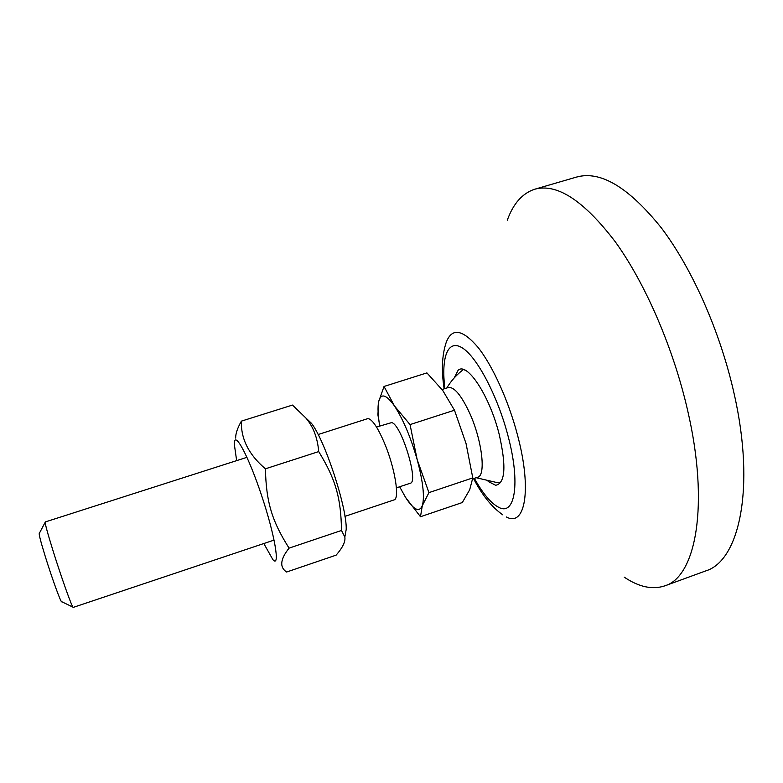 <?xml version="1.0" encoding="UTF-8"?>
<svg xmlns="http://www.w3.org/2000/svg" width="783" height="783" viewBox="0 0 783 783"><rect width="100%" height="100%" fill="white"/><g stroke="black" fill="none" stroke-linecap="round" stroke-linejoin="round"><path stroke-width="1.17" d="M624.237 577.159C638.928 587.044 652.425 589.951 664.738 585.88C695.842 576.914 709.721 505.123 687.572 410.145C673.311 347.887 645.329 283.446 615.399 241.947C583.883 200.614 557.007 183.046 534.76 189.222C522.427 193.235 513.266 203.57 507.276 220.229M488.122 481.447L495.708 485.274C505.329 483.317 506.454 466.228 499.104 433.978C489.473 395.435 466.834 361.511 458.075 370.339L454.199 377.935M664.738 585.88L705.669 570.934C739.074 561.088 755.595 488.846 734.288 394.426C720.595 332.521 692.338 268.775 661.41 227.961C628.808 187.362 600.532 170.391 576.591 177.056L534.76 189.222M465.601 370.437L463.859 369.654M476.211 477.718L497.274 482.651L500.572 482.739M472.678 478.902L477.659 477.229C486.204 475.761 482.113 440.389 469.702 413.209C461.285 395.19 454.14 386.626 448.267 387.526L442.043 389.513M399.653 486.772L405.545 497.381C413.649 509.899 419.238 512.699 422.291 505.749L420.481 516.731L462.313 502.539L469.692 489.757L472.785 477.904L466.022 443.452L454.473 410.214L442.738 390.453L426.921 372.904L384.042 386.459L394.426 405.897C386.097 394.28 380.832 392.88 378.649 401.689C377.553 407.238 377.915 415.342 379.735 426.001M379.647 425.453L377.915 414.814L378.649 401.689L384.042 386.459M420.481 516.731L405.545 497.381L399.721 486.899M417.153 459.562L428.937 492.624L422.291 505.749C424.787 497.166 423.074 481.77 417.153 459.562C410.654 437.041 403.079 419.159 394.426 405.897L410.047 424.592L417.153 459.562M454.473 410.214L410.047 424.592M274.099 540.094L73.24 607.393C72.604 608.92 61.397 577.619 52.99 550.596C47.401 532.587 44.817 523.034 45.238 521.958L246.978 457.321M45.15 522.33L39.326 533.35C38.67 533.693 40.638 541.386 45.257 556.419C52.089 578.588 61.377 604.026 61.73 601.706L72.946 607.138M344.951 516.359L393.996 499.926C400.025 499.133 394.906 467.617 384.355 442.835C378.267 428.614 373.119 420.608 368.891 418.797L367.393 418.748L318.133 434.526M376.496 427.038L391.647 422.605C401.199 423.955 419.111 482.416 410.263 483.238L396.423 487.848M472.785 477.904L428.937 492.624M263.822 543.539L272.866 559.62C280.48 568.517 274.921 535.102 261.336 494.719C247.839 454.267 233.843 429.162 234.342 444.431L236.652 460.629M306.006 418.122L311.409 423.251C324.867 440.075 347.094 507.913 346.203 529.425L344.882 536.756M289.074 548.139C280.206 559.277 279.394 567.244 286.617 572.021L336.142 555.137C342.709 547.571 345.606 541.542 344.833 537.05L341.496 530.463C340.987 497.988 335.711 479.353 318.71 451.585C317.536 437.736 313.21 426.49 305.732 417.858L292.48 405.075L241.379 421.137C240.821 438.881 248.837 454.776 265.417 468.811C266.181 502.118 271.916 520.989 289.074 548.139L341.496 530.463M235.673 438.089C235.556 433.772 237.455 428.115 241.379 421.137M265.417 468.811L318.71 451.585M444.92 388.593C440.907 357.312 447.788 338.413 462.616 348.102C477.366 357.469 498.008 396.844 508.255 436.777C520.617 483.571 514.862 516.026 498.888 507.413C491.205 503.538 483.023 493.848 474.332 478.344M506.415 516.995C524.894 527.243 532.078 490.52 517.896 436.542C508.979 401.787 492.869 366.053 478.08 347.427C462.479 329.212 451.86 327.529 446.222 342.377C441.984 355.061 441.289 370.545 444.157 388.838M473.568 478.609C482.093 495.042 491.812 507.12 502.735 514.822M463.448 369.517C456.665 374.587 451.125 380.744 446.809 387.986M311.409 423.251L305.732 417.858M346.203 529.425L344.833 537.05"/></g></svg>
